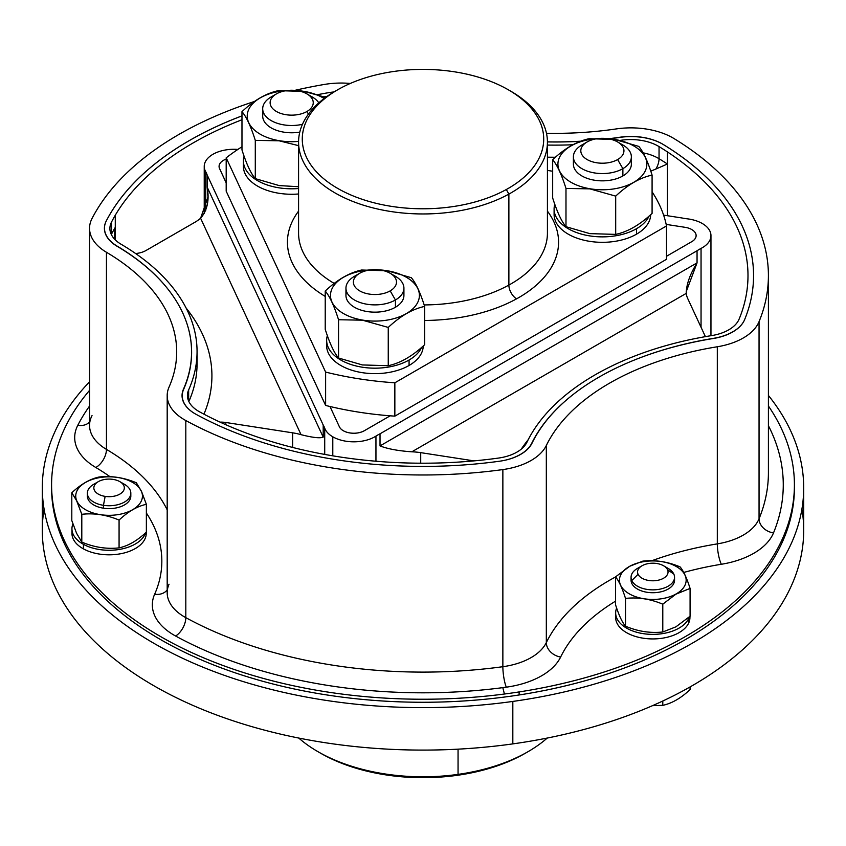 <?xml version="1.0" encoding="UTF-8"?>
<svg xmlns="http://www.w3.org/2000/svg" width="846" height="846" viewBox="0 0 846 846"><rect width="100%" height="100%" fill="white"/><g stroke="black" fill="none" stroke-linecap="round" stroke-linejoin="round"><path stroke-width="1.27" d="M663.581 565.773L668.171 568.427A21.742 12.553 180 0 1 673.797 574.053L667.526 569.718L673.797 574.053A21.742 12.553 180 0 1 658.431 589.429A21.742 12.553 180 0 1 631.803 580.546L638.074 574.275A15.239 8.798 0 0 0 656.75 580.493A15.239 8.798 0 0 0 667.526 569.718A15.239 8.798 0 0 0 663.581 565.773A15.239 8.798 0 0 0 642.019 565.773A15.239 8.798 0 0 0 638.074 574.275L631.803 580.546A21.742 12.553 180 0 1 637.429 568.427L642.019 565.773M674.548 577.3L674.548 580.176A21.742 12.553 180 0 1 655.639 592.623A21.742 12.553 180 0 1 631.803 583.433L631.803 580.546A21.742 12.553 0 0 0 655.639 589.747A21.742 12.553 0 0 0 674.548 577.3A21.742 12.553 0 0 0 673.797 574.053A21.742 12.553 0 0 0 665.464 567.095M667.526 569.718A15.239 8.798 180 0 1 656.75 580.493A15.239 8.798 180 0 1 638.074 574.275A15.239 8.798 180 0 1 648.861 563.489A15.239 8.798 180 0 1 667.526 569.718M640.136 567.095A21.742 12.553 0 0 0 631.063 577.3A21.742 12.553 0 0 0 631.803 580.546L631.803 583.433A21.742 12.553 180 0 1 631.063 580.176L631.063 577.3M625.511 626.209C622.18 622.339 618.849 615.169 615.518 604.689L615.518 576.887C618.849 580.758 622.18 587.938 625.511 598.418L625.511 626.209C637.937 631.444 650.363 633.358 662.788 631.983L675.88 626.854L662.788 631.983C650.363 633.358 637.937 631.444 625.511 626.209L625.511 598.418C622.18 587.938 618.849 580.758 615.518 576.887L615.518 604.689C618.849 615.169 622.18 622.339 625.511 626.209M642.812 561.131L629.72 566.26L615.518 576.887L629.784 566.249A33.343 19.247 0 0 0 628.673 593.469A33.343 19.247 0 0 0 675.817 594.114L662.788 604.181C650.363 598.957 637.937 597.033 625.511 598.418C637.937 597.033 650.363 598.957 662.788 604.181L662.788 631.983L662.788 604.181L675.88 594.199L690.082 588.425L690.082 616.226L675.88 626.854L690.082 616.226L690.082 588.425L675.817 594.114A33.343 19.247 0 0 0 676.927 566.894A33.343 19.247 0 0 0 629.784 566.249L642.812 561.131C655.238 559.756 667.663 561.67 680.099 566.905C667.663 561.67 655.238 559.756 642.812 561.131M680.099 566.905C683.42 570.775 686.751 577.945 690.082 588.425C686.751 577.945 683.42 570.775 680.099 566.905M629.784 566.249A33.343 19.247 180 0 1 676.927 566.894A33.343 19.247 180 0 1 675.817 594.114A33.343 19.247 180 0 1 628.673 593.469A33.343 19.247 180 0 1 629.784 566.249M631.201 578.738A21.742 12.553 0 0 0 631.803 583.433A21.742 12.553 0 0 0 656.877 592.507A21.742 12.553 0 0 0 674.399 578.738M119.868 481.66L124.457 484.314A21.742 12.553 180 0 1 127.915 499.468A21.742 12.553 180 0 1 103.455 505.316L105.137 496.38A15.239 8.798 -0 0 0 122.289 492.277A15.239 8.798 -0 0 0 119.868 481.66A15.239 8.798 -0 0 0 113.026 479.386A15.239 8.798 -0 0 0 98.305 481.66A15.239 8.798 -0 0 0 105.137 496.38L103.455 505.316A21.742 12.553 180 0 1 93.716 484.314L98.305 481.66M130.823 493.186L130.823 496.073A21.742 12.553 180 0 1 103.455 508.192L103.455 505.316A21.742 12.553 0 0 0 130.823 493.186A21.742 12.553 0 0 0 121.75 482.981M105.137 496.38A15.239 8.798 180 0 1 94.361 485.604A15.239 8.798 180 0 1 113.026 479.386A15.239 8.798 180 0 1 123.812 490.162A15.239 8.798 180 0 1 105.137 496.38M96.423 482.981A21.742 12.553 0 0 0 87.35 493.186A21.742 12.553 0 0 0 103.455 505.316L103.455 508.192A21.742 12.553 180 0 1 87.35 496.073L87.35 493.186M141.494 491.526A33.343 19.247 180 0 1 116.949 514.78A33.343 19.247 180 0 1 76.679 500.61A33.343 19.247 180 0 1 101.213 477.366A33.343 19.247 180 0 1 141.494 491.526L146.369 504.311C137.274 506.268 128.169 511.513 119.075 520.068C106.649 514.844 94.223 512.919 81.798 514.305L76.679 500.61A33.343 19.247 0 0 0 116.949 514.78A33.343 19.247 0 0 0 141.494 491.526A33.343 19.247 0 0 0 101.213 477.366A33.343 19.247 0 0 0 76.679 500.61L71.804 492.774C80.899 484.219 89.993 478.973 99.098 477.017C111.524 475.642 123.95 477.567 136.375 482.791L141.494 491.526M87.487 494.624A21.742 12.553 0 0 0 103.455 508.192A21.742 12.553 0 0 0 130.686 494.624M119.075 547.87C106.649 549.255 94.223 547.33 81.798 542.106L81.798 514.305C94.223 512.919 106.649 514.844 119.075 520.068L119.075 547.87L119.075 520.068C128.169 511.513 137.274 506.268 146.369 504.311L141.578 491.558L136.375 482.791C123.95 477.567 111.524 475.642 99.098 477.017C89.993 478.973 80.899 484.219 71.804 492.774L76.595 500.663L81.798 514.305L81.798 542.106L76.595 533.329L71.804 520.576L71.804 492.774L71.804 520.576L76.595 533.329L81.798 542.106C94.223 547.33 106.649 549.255 119.075 547.87C128.169 545.924 137.274 540.668 146.369 532.113L146.369 504.311L146.369 532.113C137.274 540.668 128.169 545.924 119.075 547.87M146.231 532.24L146.231 533.371A37.139 21.446 180 0 1 123.706 553.083A37.139 21.446 180 0 1 83.447 548.885L83.447 544.338A37.139 21.446 0 0 0 120.428 549.244A37.139 21.446 0 0 0 145.575 532.832A37.139 21.446 180 0 1 120.428 549.244A37.139 21.446 180 0 1 83.447 544.338A37.139 21.446 180 0 1 72.925 523.928A37.139 21.446 0 0 0 71.942 528.824A37.139 21.446 0 0 0 83.447 544.338L83.447 548.885A37.139 21.446 180 0 1 71.942 533.371L71.942 528.824M794.415 484.811L794.415 487.846A371.415 214.429 180 0 1 519.127 694.968L519.127 691.933A371.415 214.429 0 0 0 794.415 484.811A371.415 214.429 0 0 0 768.411 405.995A371.415 214.429 180 0 1 519.127 691.933A371.415 214.429 180 0 1 136.132 621.017A371.415 214.429 180 0 1 89.549 390.366A371.415 214.429 0 0 0 51.585 484.811A371.415 214.429 0 0 0 519.127 691.933L519.127 694.968A371.415 214.429 180 0 1 510.635 696.216A371.415 214.429 180 0 1 51.585 487.846L51.585 484.811M615.867 615.211A37.139 21.446 0 0 0 646.439 638.614A37.139 21.446 0 0 0 688.898 622.54A37.139 21.446 0 0 0 689.892 616.396M72.153 531.098A37.139 21.446 0 0 0 83.447 548.885A37.139 21.446 0 0 0 124.563 552.861A37.139 21.446 0 0 0 146.178 532.282M154.638 594.241A74.279 42.882 0 0 0 175.608 636.023A360.269 208 0 0 0 506.289 687.174A74.279 42.882 0 0 0 560.634 657.046A232.132 134.017 180 0 1 615.518 601.168A232.132 134.017 0 0 0 560.634 657.046A74.279 42.882 180 0 1 506.289 687.174A360.269 208 180 0 1 175.608 636.023A74.279 42.882 180 0 1 154.638 594.241A14.858 11.759 -156.2 0 0 167.191 589.895A14.858 11.759 23.8 0 1 154.638 594.241A232.132 134.017 0 0 0 146.369 513.014A232.132 134.017 180 0 1 154.638 594.241M683.716 572.456A232.132 134.017 180 0 1 721.331 564.271A74.279 42.882 0 0 0 773.508 532.895A360.269 208 0 0 0 768.411 425.697A360.269 208 180 0 1 773.508 532.895A74.279 42.882 180 0 1 721.331 564.271A232.132 134.017 0 0 0 683.716 572.456M89.549 406.048A360.269 208 0 0 0 77.8 425.274A74.279 42.882 0 0 0 95.82 467.5A232.132 134.017 180 0 1 110.022 476.721A232.132 134.017 0 0 0 95.82 467.5A74.279 42.882 180 0 1 77.8 425.274A360.269 208 180 0 1 89.549 406.048M688.898 617.992A37.139 21.446 0 0 0 689.289 616.946A37.139 21.446 180 0 1 688.898 617.992L688.898 622.54L688.898 617.992A37.139 21.446 180 0 1 644.176 633.791A37.139 21.446 180 0 1 616.639 608.041A37.139 21.446 0 0 0 615.655 612.938A37.139 21.446 0 0 0 648.385 634.225A37.139 21.446 0 0 0 688.898 617.992M689.945 616.353L689.945 617.485A37.139 21.446 180 0 1 688.898 622.54A37.139 21.446 180 0 1 648.385 638.772A37.139 21.446 180 0 1 615.655 617.485L615.655 612.938M169.031 584.226A59.432 34.305 0 0 0 167.191 592.708A59.432 34.305 0 0 0 185.813 617.654A14.858 8.333 -61.4 0 1 175.608 636.023A14.858 8.333 118.6 0 0 185.813 617.654A345.411 199.423 0 0 0 502.862 666.701A14.858 2.802 -97.8 0 0 506.289 687.174A14.858 2.802 82.2 0 1 502.862 666.701A59.432 34.305 0 0 0 546.326 642.6A14.858 11.675 -154.1 0 0 560.634 657.046A14.858 11.675 25.9 0 1 546.326 642.6A246.99 142.604 180 0 1 615.518 576.961A246.99 142.604 0 0 0 546.326 642.6A59.432 34.305 180 0 1 502.862 666.701A345.411 199.423 180 0 1 185.813 617.654A59.432 34.305 180 0 1 167.191 592.708L167.191 395.59A59.432 34.305 0 0 0 185.813 420.536L185.813 617.654L185.813 420.536A345.411 199.423 0 0 0 502.862 469.583L502.862 666.701L502.862 469.583A59.432 34.305 0 0 0 546.326 445.482L546.326 642.6L546.326 445.482A246.99 142.604 180 0 1 717.313 346.765L717.313 543.883A14.858 3.278 -99.2 0 0 721.331 564.271A14.858 3.278 80.8 0 1 717.313 543.883A59.432 34.305 0 0 0 759.052 518.788A14.858 11.802 -157.6 0 0 773.508 532.895A14.858 11.802 22.4 0 1 759.052 518.788A345.411 199.423 0 0 0 768.411 472.681A345.411 199.423 180 0 1 759.052 518.788A59.432 34.305 180 0 1 717.313 543.883A246.99 142.604 0 0 0 651.748 560.771A246.99 142.604 180 0 1 717.313 543.883L717.313 346.765A59.432 34.305 0 0 0 759.052 321.66L759.052 518.788L759.052 321.66A345.411 199.423 0 0 0 768.411 275.563A345.411 199.423 0 0 0 674.103 138.617A59.432 34.305 0 0 0 616.216 128.93A246.99 142.604 180 0 1 546.474 133.266A246.99 142.604 0 0 0 616.216 128.93A59.432 34.305 180 0 1 674.103 138.617A345.411 199.423 180 0 1 759.052 321.66A59.432 34.305 180 0 1 717.313 346.765A246.99 142.604 0 0 0 546.326 445.482A59.432 34.305 180 0 1 502.862 469.583A345.411 199.423 180 0 1 185.813 420.536A59.432 34.305 180 0 1 169.031 387.108A59.432 34.305 0 0 0 167.191 395.59M89.549 422.017A14.858 11.622 27.4 0 1 77.8 425.274A14.858 11.622 -152.6 0 0 89.549 422.017M92.034 415.598A59.432 34.305 0 0 0 89.549 425.411A59.432 34.305 0 0 0 106.448 449.385A14.858 8.682 -59.4 0 1 95.82 467.5A14.858 8.682 120.6 0 0 106.448 449.385A246.99 142.604 180 0 1 167.191 509.81A246.99 142.604 0 0 0 106.448 449.385A59.432 34.305 180 0 1 89.549 425.411L89.549 228.293A59.432 34.305 0 0 0 106.448 252.267L106.448 449.385L106.448 252.267A246.99 142.604 180 0 1 176.698 351.873A246.99 142.604 180 0 1 169.031 387.108A246.99 142.604 0 0 0 106.448 252.267A59.432 34.305 180 0 1 92.034 218.48A59.432 34.305 0 0 0 89.549 228.293M803.7 487.846L803.7 530.294A380.7 219.791 180 0 1 512.824 743.888L512.824 701.429A380.7 219.791 0 0 0 803.7 487.846A380.7 219.791 0 0 0 768.411 395.431A380.7 219.791 180 0 1 512.824 701.429A380.7 219.791 180 0 1 120.566 621.334A380.7 219.791 180 0 1 89.549 381.789A380.7 219.791 0 0 0 42.3 487.846A380.7 219.791 0 0 0 512.824 701.429L512.824 743.888A380.7 219.791 180 0 1 42.3 530.294L42.3 487.846M51.595 486.323A371.415 214.429 0 0 0 510.635 696.216A371.415 214.429 0 0 0 519.127 694.968A371.415 214.429 0 0 0 794.405 486.323M350.307 83.458A59.432 34.305 0 0 0 324.134 84.484A345.411 199.423 0 0 0 294.937 90.342A345.411 199.423 180 0 1 324.134 84.484A59.432 34.305 180 0 1 350.307 83.458M254.604 101.435A345.411 199.423 0 0 0 92.034 218.48A345.411 199.423 180 0 1 254.604 101.435M663.306 144.507A44.574 25.729 0 0 0 619.885 137.242A261.848 151.18 180 0 1 609.109 138.691A261.848 151.18 0 0 0 619.885 137.242A44.574 25.729 180 0 1 663.306 144.507L663.306 144.529A330.564 190.847 180 0 1 753.564 275.563A330.564 190.847 180 0 1 744.607 319.682A330.564 190.847 0 0 0 663.306 144.507L663.306 144.507A44.574 25.729 0 0 0 620.181 137.359A44.574 25.729 180 0 1 663.306 144.529A44.574 25.729 180 0 1 663.518 144.655A330.564 190.847 0 0 0 663.306 144.529M580.927 141.197A261.848 151.18 180 0 1 547.425 141.864A261.848 151.18 0 0 0 580.927 141.197M333.937 91.96A44.574 25.729 0 0 0 328.385 92.7A330.564 190.847 0 0 0 317.736 94.646A330.564 190.847 180 0 1 328.385 92.7A44.574 25.729 180 0 1 333.937 91.96M241.977 115.87A330.564 190.847 0 0 0 106.268 220.933A44.574 25.729 0 0 0 117.086 246.271A261.848 151.18 180 0 1 183.434 389.234A44.574 25.729 0 0 0 196.018 414.297A330.564 190.847 0 0 0 499.426 461.239A44.574 25.729 0 0 0 532.028 443.156A261.848 151.18 180 0 1 713.294 338.506A44.574 25.729 0 0 0 744.607 319.682A44.574 25.729 180 0 1 713.294 338.506A261.848 151.18 0 0 0 532.028 443.156A44.574 25.729 180 0 1 499.426 461.239A330.564 190.847 180 0 1 196.018 414.297A44.574 25.729 180 0 1 182.049 395.59A44.574 25.729 180 0 1 183.434 389.234A261.848 151.18 0 0 0 191.556 351.873A261.848 151.18 0 0 0 117.086 246.271A44.574 25.729 180 0 1 104.407 228.293A44.574 25.729 180 0 1 106.268 220.933A330.564 190.847 180 0 1 241.977 115.87M44.077 509.07A380.7 219.791 0 0 0 512.824 743.888A380.7 219.791 0 0 0 801.923 509.07M328.385 92.711L328.385 92.711A330.564 190.847 0 0 0 328.079 92.764A330.564 190.847 0 0 0 317.758 94.657A330.564 190.847 180 0 1 328.079 92.764A44.574 25.729 180 0 1 328.385 92.711A44.574 25.729 180 0 1 333.874 92.003A44.574 25.729 0 0 0 328.385 92.711M106.268 220.943L106.268 220.943A44.574 25.729 180 0 1 106.363 220.774A330.564 190.847 0 0 0 106.268 220.943A44.574 25.729 0 0 0 104.481 228.166A44.574 25.729 0 0 0 117.086 246.091A44.574 25.729 180 0 1 106.268 220.943M241.977 115.891A330.564 190.847 0 0 0 106.363 220.774A330.564 190.847 180 0 1 241.977 115.891M183.434 389.816L183.434 389.234L183.434 389.816M753.564 275.563A330.564 190.847 0 0 0 663.518 144.655A330.564 190.847 180 0 1 753.564 275.563M547.425 141.917A263.709 152.248 0 0 0 580.663 141.303A263.709 152.248 180 0 1 547.425 141.917M609.702 138.755A263.709 152.248 0 0 0 620.181 137.359A263.709 152.248 180 0 1 609.702 138.755M183.603 389.414A263.709 152.248 0 0 0 186.913 323.532A263.709 152.248 180 0 1 191.619 352.158A263.709 152.248 180 0 1 183.603 389.414A44.574 25.729 0 0 0 182.25 395.717A44.574 25.729 0 0 0 194.051 413.165A44.574 25.729 180 0 1 183.603 389.414M174.562 298.3A263.709 152.248 0 0 0 117.086 246.091L117.086 246.091A263.709 152.248 180 0 1 174.562 298.3M531.732 443.272A44.574 25.729 180 0 1 503.211 460.615A44.574 25.729 0 0 0 531.732 443.272L531.732 443.272A263.709 152.248 180 0 1 576.242 392.121A263.709 152.248 0 0 0 531.732 443.272M713.464 338.347A263.709 152.248 0 0 0 629.043 362.236A263.709 152.248 180 0 1 713.464 338.347A44.574 25.729 0 0 0 744.374 320.222A44.574 25.729 180 0 1 713.464 338.347L713.464 338.347M208.772 416.666A324.991 187.632 0 0 0 486.334 459.611A324.991 187.632 0 0 0 498.442 458.077A39.001 22.514 0 0 0 526.952 442.215A265.559 153.316 180 0 1 711.634 335.598A39.001 22.514 0 0 0 739.108 319.122A324.991 187.632 0 0 0 741.762 312.142A324.991 187.632 0 0 0 667.388 151.889A324.991 187.632 0 0 0 659.045 146.601A39.001 22.514 0 0 0 620.985 140.277A265.559 153.316 180 0 1 619.907 140.436A265.559 153.316 0 0 0 620.985 140.277L620.985 140.277A39.001 22.514 180 0 1 659.045 146.601L659.045 158.72A39.001 22.514 0 0 0 643.066 152.84A39.001 22.514 180 0 1 659.045 158.72L659.045 146.601A324.991 187.632 180 0 1 667.388 151.889L667.388 164.008A324.991 187.632 0 0 0 659.045 158.72A14.858 8.809 -58.6 0 1 655.883 169.031L650.775 171.167L655.883 169.031A14.858 8.809 121.4 0 0 659.045 158.72A324.991 187.632 180 0 1 667.388 164.008L667.388 151.889A324.991 187.632 180 0 1 747.991 275.574A324.991 187.632 180 0 1 741.762 312.142A324.991 187.632 180 0 1 739.108 319.122A39.001 22.514 180 0 1 711.634 335.598A265.559 153.316 0 0 0 526.952 442.215A39.001 22.514 180 0 1 498.442 458.077A324.991 187.632 180 0 1 486.334 459.611A324.991 187.632 180 0 1 208.772 416.666A324.991 187.632 180 0 1 199.614 411.854A324.991 187.632 0 0 0 208.772 416.666M188.658 389.879A39.001 22.514 0 0 0 199.614 411.854A39.001 22.514 180 0 1 187.421 395.494A39.001 22.514 180 0 1 188.658 389.879L188.658 401.12L188.658 389.879A265.559 153.316 0 0 0 197.065 351.608A265.559 153.316 0 0 0 121.063 244.23A265.559 153.316 180 0 1 188.658 389.879M111.524 222.043A39.001 22.514 0 0 0 121.063 244.23A39.001 22.514 180 0 1 109.895 228.462A39.001 22.514 180 0 1 111.524 222.043L111.524 234.152A39.001 22.514 0 0 0 111.334 234.522A39.001 22.514 180 0 1 111.524 234.152L111.524 222.043A324.991 187.632 180 0 1 115.278 215.222A324.991 187.632 0 0 0 111.524 222.043M241.977 119.751A324.991 187.632 0 0 0 115.278 215.222L115.278 227.341A324.991 187.632 0 0 0 111.524 234.152A14.858 11.622 -152.7 0 0 111.556 234.945A14.858 11.622 27.3 0 1 111.524 234.152A324.991 187.632 180 0 1 115.278 227.341L115.278 215.222A324.991 187.632 180 0 1 241.977 119.751M327.212 96.275A324.991 187.632 0 0 0 324.155 96.835A324.991 187.632 180 0 1 327.212 96.275M573.028 144.761A265.559 153.316 180 0 1 547.425 145.068A265.559 153.316 0 0 0 573.028 144.761M502.841 687.639A29.716 5.605 -97.8 0 0 504.47 694.016A29.716 5.605 82.2 0 1 502.841 687.639M547.235 738.061A148.568 85.774 180 0 1 458.056 774.376L458.056 749.154L458.056 774.376A148.568 85.774 180 0 1 298.765 738.061M197.065 363.727A265.559 153.316 180 0 1 188.859 401.543A265.559 153.316 0 0 0 197.065 363.727L197.065 351.608M115.278 239.873L115.278 227.341L114.612 239.196L114.295 235.019L115.278 227.341L115.278 239.873M555.452 157.24A265.559 153.316 180 0 1 547.425 157.187A265.559 153.316 0 0 0 555.452 157.24M667.388 215.719L667.388 164.008L655.883 169.031L667.388 164.008L667.388 215.719M458.056 774.376L457.178 775.327A144.856 83.627 180 0 1 320.571 753.194L317.948 751.671A148.568 85.774 0 0 0 458.056 774.376A148.568 85.774 0 0 0 528.052 751.671L525.429 753.194A144.856 83.627 180 0 1 457.178 775.327L458.056 774.376M662.788 701.017L662.788 705.342L652.488 705.67L662.788 705.342L662.788 701.017M690.082 686.92L690.082 689.585C680.988 698.14 671.893 703.396 662.788 705.342C671.893 703.396 680.988 698.14 690.082 689.585L690.082 686.92M220.097 422.143A18.57 10.723 180 0 1 225.819 422.492L225.819 424.724L225.819 422.492A18.57 10.723 0 0 0 220.097 422.143M186.078 307.976A280.417 161.893 180 0 1 203.949 414.18A280.417 161.893 0 0 0 186.078 307.976M145.998 250.501A18.57 10.723 180 0 1 135.603 253.525A18.57 10.723 0 0 0 145.998 250.501L194.802 222.318A44.574 25.729 0 0 0 194.897 222.265A44.574 25.729 0 0 0 200.597 218.236L301.049 434.675A44.574 25.729 0 0 0 292.621 432.824A44.574 25.729 0 0 0 292.494 432.814L225.819 422.492L292.621 432.824L292.621 447.439L292.621 432.824A44.574 25.729 180 0 1 301.049 434.675C312.809 437.646 320.19 438.461 323.193 437.118L323.193 424.999A44.574 25.729 180 0 1 324.716 428.182L324.716 454.418L324.716 428.182A44.574 25.729 0 0 0 323.193 424.999L207.154 174.974L207.154 187.093L323.193 437.118C320.19 438.461 312.809 437.646 301.049 434.675L200.597 218.236C207.344 210.411 209.533 200.026 207.154 187.093L207.957 197.086L200.597 218.236A44.574 25.729 180 0 1 194.897 222.265L145.998 250.501M521.263 449.141A280.417 161.893 180 0 1 528.221 439.666A280.417 161.893 0 0 0 521.263 449.141M319.28 752.432A144.856 83.627 0 0 0 457.178 775.327A144.856 83.627 0 0 0 526.72 752.432M686.265 293.361A44.574 25.729 0 0 0 687.703 298.501A44.574 25.729 0 0 0 687.735 298.575L705.405 336.645L687.703 298.501A44.574 25.729 180 0 1 686.265 293.361L686.191 291.743L697.051 262.873L697.051 250.765A44.574 25.729 180 0 1 701.048 248.417L701.048 327.254L701.048 248.417A29.716 17.153 0 0 0 710.957 235.622A29.716 17.153 0 0 0 687.322 218.828A44.574 25.729 180 0 1 681.823 217.951A44.574 25.729 0 0 0 687.322 218.828A29.716 17.153 180 0 1 709.953 231.18A29.716 17.153 180 0 1 701.048 248.417A44.574 25.729 0 0 0 697.051 250.765L697.051 262.873C689.924 274.347 686.339 284.51 686.265 293.361L411.822 451.817L686.265 293.361M420.716 452.642A44.574 25.729 0 0 0 411.822 451.817C398.202 450.855 387.605 448.888 380.023 445.905L697.051 262.873L380.023 445.905C387.605 448.888 398.202 450.855 411.822 451.817A44.574 25.729 180 0 1 420.716 452.642L420.843 452.663A44.574 25.729 0 0 0 420.716 452.642L420.716 463.196L420.716 452.642M473.961 460.88L420.843 452.663L473.961 460.88M375.952 461.229L375.952 436.102A44.574 25.729 180 0 1 380.023 433.797L380.023 445.905L380.023 433.797L697.051 250.765L380.023 433.797A44.574 25.729 0 0 0 375.952 436.102A29.716 17.153 180 0 1 332.795 436.8A29.716 17.153 180 0 1 324.716 428.182A29.716 17.153 0 0 0 332.795 436.8A29.716 17.153 0 0 0 375.952 436.102L375.952 461.229M205.726 210.358L205.726 171.78A44.574 25.729 180 0 1 207.154 174.974A44.574 25.729 0 0 0 205.726 171.78A29.716 17.153 180 0 1 237.885 149.425A29.716 17.153 0 0 0 204.235 166.429A29.716 17.153 0 0 0 205.726 171.78L205.726 210.358M663.613 215.138L681.823 217.951L663.613 215.138M223.439 160.349A14.879 8.587 0 0 0 219.579 168.65L226.189 182.895L219.579 168.65A14.879 8.587 180 0 1 223.429 160.349A14.879 8.587 180 0 1 223.439 160.349A14.858 8.576 -0 0 0 219.6 168.629L226.189 182.831L219.6 168.629A14.858 8.576 180 0 1 226.189 159.101A14.858 8.576 -0 0 0 223.439 160.349L223.439 160.349M691.764 241.692A14.879 8.587 0 0 0 691.764 229.552L691.764 229.552A14.879 8.587 180 0 1 691.764 241.692A14.858 8.576 0 0 0 691.753 229.541A14.858 8.576 0 0 0 685.091 227.32L666.183 224.401L685.091 227.32A14.858 8.576 180 0 1 691.753 241.67L666.511 256.275L691.753 241.67M364.319 430.741L390.186 415.809L364.309 430.72A14.879 8.587 180 0 1 339.436 426.892A14.879 8.587 0 0 0 364.319 430.741L364.319 430.741A14.858 8.576 180 0 1 339.458 426.881A14.858 8.576 -0 0 0 364.309 430.72M329.972 406.492L339.436 426.892L329.993 406.503A245.129 141.525 0 0 0 390.143 415.809A245.129 141.525 0 0 0 394.849 416.147L666.511 259.299L666.511 225.945A245.129 141.525 0 0 0 652.086 191.841A245.129 141.525 180 0 1 666.511 225.945L666.511 259.299L394.849 416.147A245.129 141.525 180 0 1 390.143 415.809A245.129 141.525 180 0 1 329.993 406.503A245.129 141.525 180 0 1 325.625 405.446A245.129 141.525 0 0 0 329.993 406.503M332.795 455.835L332.795 436.8L332.795 455.835M207.154 187.093L207.154 174.974L323.193 424.999L323.193 437.118L207.154 187.093M226.189 191.185L325.625 405.446L325.625 372.081A245.129 141.525 0 0 0 394.849 382.794L394.849 416.147L394.849 382.794L666.511 225.945L394.849 382.794A245.129 141.525 180 0 1 325.625 372.081L325.625 405.446L226.189 191.185L226.189 157.832L226.189 191.185M241.977 146.77A245.129 141.525 0 0 0 226.189 157.832L325.625 372.081L226.189 157.832A245.129 141.525 180 0 1 241.977 146.77M552.671 171.241L547.425 170.427L552.671 171.241M516.568 298.839A135.572 78.266 0 0 0 547.425 211.13A135.572 78.266 180 0 1 516.568 298.839A135.572 78.266 180 0 1 424.65 320.465A135.572 78.266 0 0 0 516.568 298.839A11.146 6.282 61.2 0 1 508.88 285.081A11.146 6.282 -118.8 0 0 516.568 298.839M298.575 211.13A135.572 78.266 0 0 0 325.224 296.417A135.572 78.266 180 0 1 298.575 211.13M326.884 343.032A48.285 27.876 0 0 0 354.294 370.96A48.285 27.876 0 0 0 409.073 365.472A48.285 27.876 0 0 0 423.222 345.982A48.285 27.876 180 0 1 409.073 365.472A48.285 27.876 180 0 1 356.462 371.521A48.285 27.876 180 0 1 326.651 345.76L326.651 340.304A48.285 27.876 0 0 0 356.462 366.064A48.285 27.876 0 0 0 409.073 360.015L409.073 365.472L409.073 360.015A48.285 27.876 0 0 0 421.646 347.357A48.285 27.876 180 0 1 409.073 360.015A48.285 27.876 180 0 1 352.729 365.06A48.285 27.876 180 0 1 327.349 335.576A48.285 27.876 0 0 0 326.651 340.304M243.637 163.659A48.285 27.876 0 0 0 298.575 193.977A48.285 27.876 180 0 1 243.405 166.387L243.405 160.93A48.285 27.876 0 0 0 298.575 188.521A48.285 27.876 180 0 1 244.103 156.203A48.285 27.876 0 0 0 243.405 160.93M554.331 211.722A48.285 27.876 0 0 0 581.741 239.651A48.285 27.876 0 0 0 636.52 234.162A48.285 27.876 0 0 0 650.659 214.662A48.285 27.876 180 0 1 636.52 234.162A48.285 27.876 180 0 1 583.899 240.201A48.285 27.876 180 0 1 554.098 214.45L554.098 208.994A48.285 27.876 0 0 0 583.899 234.744A48.285 27.876 0 0 0 636.52 228.706L636.52 234.162L636.52 228.706A48.285 27.876 0 0 0 649.094 216.047A48.285 27.876 180 0 1 636.52 228.706A48.285 27.876 180 0 1 580.176 233.75A48.285 27.876 180 0 1 554.796 204.267A48.285 27.876 0 0 0 554.098 208.994M298.575 233.105A124.425 71.836 0 0 0 334.244 283.452A124.425 71.836 180 0 1 298.575 233.105L298.575 142.128A124.425 71.836 0 0 0 374.027 208.158A124.425 71.836 0 0 0 508.88 194.104L508.88 285.081A124.425 71.836 0 0 0 547.425 233.105A124.425 71.836 180 0 1 508.88 285.081A124.425 71.836 180 0 1 424.163 304.93A124.425 71.836 0 0 0 508.88 285.081L508.88 194.104A124.425 71.836 0 0 0 547.425 142.128A124.425 71.836 0 0 0 509.652 90.575M336.348 90.575A124.425 71.836 0 0 0 298.575 142.128M508.351 89.813L510.984 91.326A124.425 71.836 180 0 1 508.88 194.104L506.32 189.515L508.88 194.104A124.425 71.836 180 0 1 333.99 192.317A124.425 71.836 180 0 1 335.016 91.326L337.649 89.813A120.714 69.689 0 0 0 336.645 187.791A120.714 69.689 0 0 0 506.32 189.515A120.714 69.689 0 0 0 508.351 89.813A120.714 69.689 0 0 0 339.68 88.661A120.714 69.689 0 0 0 337.649 89.813M325.224 329.316C329.665 343.286 334.107 352.845 338.548 358.017L362.384 364.943L388.251 365.705C400.391 363.103 412.52 356.103 424.65 344.692L424.65 306.411C420.208 292.441 415.767 282.881 411.325 277.71L387.489 270.783L361.612 270.022C349.483 272.624 337.353 279.624 325.224 291.035C329.665 296.195 334.107 305.766 338.548 319.735L338.548 358.017C334.107 352.845 329.665 343.286 325.224 329.316L325.224 291.035L325.224 329.316M241.977 149.932C246.419 163.902 250.85 173.472 255.291 178.633L279.138 185.57L298.575 186.733L279.138 185.57L255.291 178.633C250.85 173.472 246.419 163.902 241.977 149.932L241.977 111.661C246.419 116.822 250.85 126.392 255.291 140.362L255.291 178.633L255.291 140.362L279.138 140.806L298.575 145.649L279.138 140.806L255.291 140.362C250.85 126.392 246.419 116.822 241.977 111.661L241.977 149.932M552.671 197.996C557.112 211.965 561.554 221.536 565.985 226.696L589.831 233.633L615.698 234.384C627.827 231.793 639.957 224.782 652.086 213.382L652.086 175.101C647.655 161.131 643.214 151.561 638.772 146.4L614.936 139.474L589.059 138.712C576.93 141.314 564.8 148.314 552.671 159.725C557.112 164.885 561.554 174.456 565.985 188.425L565.985 226.696C561.554 221.536 557.112 211.965 552.671 197.996L552.671 159.725L552.671 197.996M506.32 189.515A120.714 69.689 180 0 1 335.651 187.199A120.714 69.689 180 0 1 339.68 88.661A120.714 69.689 180 0 1 510.35 90.987A120.714 69.689 180 0 1 506.32 189.515M388.251 365.705L362.384 364.943L338.548 358.017L338.548 319.735L362.384 320.179L388.251 327.423L388.251 365.705L388.251 327.423C400.391 316.023 412.52 309.012 424.65 306.411L424.65 344.692C412.52 356.103 400.391 363.103 388.251 365.705M325.647 97.385L304.232 91.4L278.366 90.649C266.236 93.25 254.107 100.251 241.977 111.661C254.107 100.251 266.236 93.25 278.366 90.649L304.2 91.41A44.457 25.666 0 0 0 295.878 90.49A44.457 25.666 180 0 1 304.2 91.41L325.647 97.385M615.698 234.384L589.831 233.633L565.985 226.696L565.985 188.425L589.831 188.87L615.698 196.113L615.698 234.384L615.698 196.113C627.827 184.703 639.957 177.702 652.086 175.101L652.086 213.382C639.957 224.782 627.827 231.793 615.698 234.384M338.548 319.735C334.107 305.766 329.665 296.195 325.224 291.035C337.353 279.624 349.483 272.624 361.612 270.022L387.489 270.783A44.457 25.666 0 0 0 379.124 269.874A44.457 25.666 180 0 1 387.457 270.794L411.325 277.71C415.767 282.881 420.208 292.441 424.65 306.411C412.52 309.012 400.391 316.023 388.251 327.423L362.384 320.179L338.548 319.735M362.416 320.052L362.416 320.052A44.457 25.666 0 0 0 417.596 302.646A44.457 25.666 0 0 0 387.457 270.794L387.489 270.783A44.457 25.666 180 0 1 417.596 302.646A44.457 25.666 180 0 1 362.416 320.052A44.457 25.666 180 0 1 330.68 292.98A44.457 25.666 180 0 1 370.749 269.874A44.457 25.666 0 0 0 330.68 292.98A44.457 25.666 0 0 0 362.416 320.052M279.169 140.679L279.169 140.679A44.457 25.666 0 0 0 298.585 141.398A44.457 25.666 180 0 1 279.169 140.679A44.457 25.666 180 0 1 247.434 113.597A44.457 25.666 180 0 1 287.492 90.49A44.457 25.666 0 0 0 247.434 113.597A44.457 25.666 0 0 0 279.169 140.679M324.145 98.506A44.457 25.666 0 0 0 304.2 91.41A44.457 25.666 180 0 1 324.145 98.506M565.985 188.425C561.554 174.456 557.112 164.885 552.671 159.725C564.8 148.314 576.93 141.314 589.059 138.712L614.894 139.484A44.457 25.666 0 0 0 606.571 138.554A44.457 25.666 180 0 1 614.894 139.484L638.772 146.4C643.214 151.561 647.655 161.131 652.086 175.101C639.957 177.702 627.827 184.703 615.698 196.113L589.831 188.87L565.985 188.425M589.863 188.743L589.863 188.743A44.457 25.666 0 0 0 645.043 171.336A44.457 25.666 0 0 0 614.894 139.484A44.457 25.666 180 0 1 645.043 171.336A44.457 25.666 180 0 1 589.863 188.743A44.457 25.666 180 0 1 558.127 161.66A44.457 25.666 180 0 1 598.185 138.554A44.457 25.666 0 0 0 558.127 161.66A44.457 25.666 0 0 0 589.863 188.743M346.638 291.785A28.986 16.74 0 0 0 360.978 310.091A28.986 16.74 0 0 0 395.431 307.257A28.986 16.74 0 0 0 403.235 291.785M263.392 112.402A28.986 16.74 0 0 0 299.791 132.113A28.986 16.74 180 0 1 262.694 116.039L262.694 108.764A28.986 16.74 0 0 0 302.466 124.299A28.986 16.74 180 0 1 267.484 117.985A28.986 16.74 180 0 1 271.185 96.93A28.986 16.74 0 0 0 262.694 108.764M574.085 160.465A28.986 16.74 0 0 0 588.425 178.781A28.986 16.74 0 0 0 622.878 175.947A28.986 16.74 0 0 0 630.672 160.465M390.186 273.279L395.431 276.314A28.986 16.74 180 0 1 395.431 299.981L390.186 290.876A21.562 12.447 0 0 0 390.186 273.279A21.562 12.447 0 0 0 359.687 273.279L354.442 276.314L359.687 273.279A21.562 12.447 -0 0 0 359.687 290.876A21.562 12.447 -0 0 0 390.186 290.876L395.431 299.981A28.986 16.74 0 0 0 403.923 288.148L403.923 295.423A28.986 16.74 180 0 1 395.431 307.257L395.431 299.981A28.986 16.74 180 0 1 354.442 299.981A28.986 16.74 180 0 1 354.442 276.314A28.986 16.74 0 0 0 345.951 288.148A28.986 16.74 0 0 0 363.843 303.608A28.986 16.74 0 0 0 395.431 299.981L395.431 307.257A28.986 16.74 180 0 1 363.843 310.884A28.986 16.74 180 0 1 345.951 295.423L345.951 288.148M403.923 288.148A28.986 16.74 0 0 0 392.417 274.791M306.929 93.895A21.562 12.447 0 0 0 276.441 93.895L271.185 96.93L276.441 93.895A21.562 12.447 -0 0 0 276.441 111.503A21.562 12.447 -0 0 0 306.929 111.503A21.562 12.447 0 0 0 306.929 93.895L312.185 96.93A28.986 16.74 180 0 1 318.805 102.863A28.986 16.74 0 0 0 309.171 95.418M617.622 141.959L622.878 144.994A28.986 16.74 180 0 1 622.878 168.661L617.622 159.566A21.562 12.447 0 0 0 617.622 141.959A21.562 12.447 0 0 0 587.135 141.959L581.879 144.994L587.135 141.959A21.562 12.447 -0 0 0 587.135 159.566A21.562 12.447 -0 0 0 617.622 159.566L622.878 168.661A28.986 16.74 0 0 0 631.37 156.827L631.37 164.113A28.986 16.74 180 0 1 622.878 175.947L622.878 168.661A28.986 16.74 180 0 1 581.879 168.661A28.986 16.74 180 0 1 581.879 144.994A28.986 16.74 0 0 0 573.387 156.827A28.986 16.74 0 0 0 591.291 172.288A28.986 16.74 0 0 0 622.878 168.661L622.878 175.947A28.986 16.74 180 0 1 591.291 179.574A28.986 16.74 180 0 1 573.387 164.113L573.387 156.827M631.37 156.827A28.986 16.74 0 0 0 619.864 143.482M306.929 111.503L308.43 114.104L306.929 111.503A21.562 12.447 180 0 1 276.441 111.503A21.562 12.447 180 0 1 276.441 93.895A21.562 12.447 180 0 1 306.929 93.895A21.562 12.447 180 0 1 306.929 111.503M390.186 290.876A21.562 12.447 180 0 1 359.687 290.876A21.562 12.447 180 0 1 359.687 273.279A21.562 12.447 180 0 1 390.186 273.279A21.562 12.447 180 0 1 390.186 290.876M617.622 159.566A21.562 12.447 180 0 1 587.135 159.566A21.562 12.447 180 0 1 587.135 141.959A21.562 12.447 180 0 1 617.622 141.959A21.562 12.447 180 0 1 617.622 159.566M768.411 275.563L768.411 472.681M191.556 351.873L191.556 355.5M104.481 228.166L104.481 229.816M182.25 398.011L182.25 395.717M710.957 335.703L710.957 235.622M204.235 213.573L204.235 166.429M547.425 233.105L547.425 142.128M354.442 276.314L359.687 273.279M271.185 96.93L276.441 93.895M581.879 144.994L587.135 141.959"/></g></svg>
